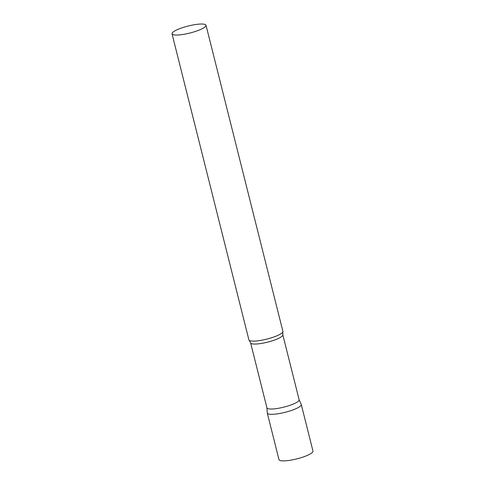<?xml version="1.0" encoding="UTF-8"?>
<svg xmlns="http://www.w3.org/2000/svg" width="485" height="485" viewBox="0 0 485 485"><rect width="100%" height="100%" fill="white"/><g stroke="black" fill="none" stroke-linecap="round" stroke-linejoin="round"><path stroke-width="0.73" d="M289.406 411.11A17.527 3.607 165.9 0 1 267.284 413.068L278.984 459.641A17.527 3.607 165.9 0 0 301.1 457.682A17.527 3.607 165.9 0 0 312.977 451.105L301.282 404.526A17.527 3.607 165.9 0 1 289.406 411.11M282.81 334.796A16.599 3.413 -14.1 0 1 269.575 341.61A16.599 3.413 -14.1 0 1 251.333 343.586A16.599 3.413 -14.1 0 1 250.612 342.883L266.932 407.861A16.599 3.413 -14.1 0 0 267.659 408.564A16.599 3.413 -14.1 0 0 285.895 406.588A16.599 3.413 -14.1 0 0 299.13 399.773L282.81 334.796L282.876 331.801A17.527 3.607 -14.1 0 0 282.894 331.34L206.016 25.268A17.527 3.607 -14.1 0 0 205.252 24.529A17.527 3.607 -14.1 0 0 185.991 26.608A17.527 3.607 -14.1 0 0 172.023 33.804A17.527 3.607 -14.1 0 0 172.787 34.55A17.527 3.607 -14.1 0 0 192.042 32.465A17.527 3.607 -14.1 0 0 206.016 25.268M266.914 407.8L267.265 412.935A17.527 3.607 -14.1 0 0 268.053 413.808A17.527 3.607 -14.1 0 0 287.617 411.638A17.527 3.607 -14.1 0 0 301.233 404.399L299.118 399.713M172.023 33.804L248.902 339.876A17.527 3.607 -14.1 0 0 249.138 340.276A17.527 3.607 -14.1 0 0 249.666 340.615A17.527 3.607 -14.1 0 0 267.884 338.815A17.527 3.607 -14.1 0 0 282.876 331.801M250.612 342.883L249.138 340.276"/></g></svg>
